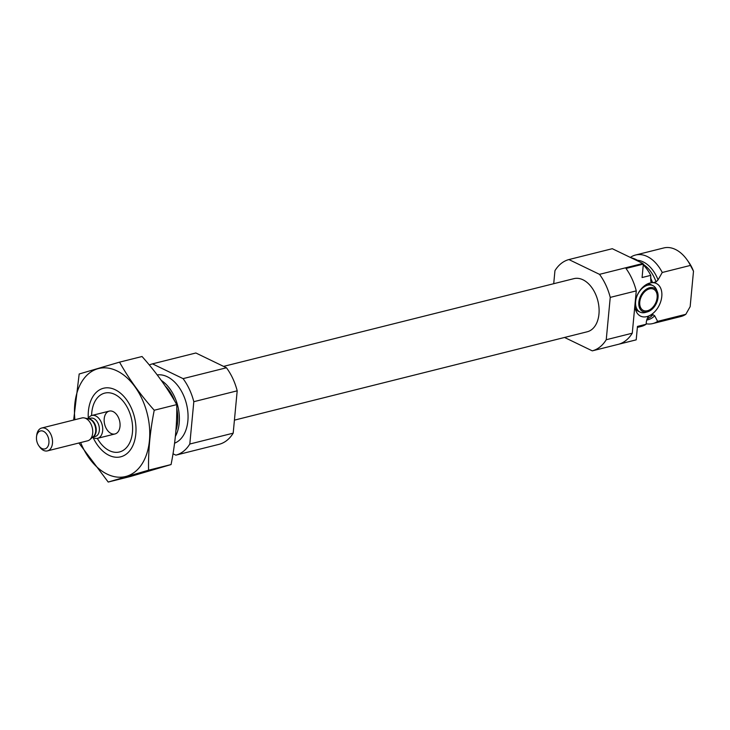 <?xml version="1.0" encoding="UTF-8"?>
<svg xmlns="http://www.w3.org/2000/svg" width="730" height="730" viewBox="0 0 730 730"><rect width="100%" height="100%" fill="white"/><g stroke="black" fill="none" stroke-linecap="round" stroke-linejoin="round"><path stroke-width="1.09" d="M599.503 274.343A47.112 30.66 75.9 0 1 610.243 297.393L636.268 290.878L632.271 333.209A47.112 30.66 75.9 0 1 618.839 344.186L636.195 339.842L637.463 326.42L646.132 324.248L646.424 321.218L648.66 316.017L649.873 315.451A18.122 12.091 115.8 0 0 661.791 296.462A18.122 12.091 115.8 0 0 652.967 282.665L651.817 282.692L650.804 281.442L650.758 275.365L642.081 277.537L643.349 264.114A47.112 30.66 75.9 0 0 642.884 263.475L612.288 248.702L568.907 259.561L599.503 274.343L642.884 263.475M648.249 316.446L648.66 316.017A18.122 12.091 115.8 0 1 636.067 311.053A18.122 12.091 115.8 0 1 635.036 303.908M652.967 282.665L656.078 281.889L658.058 279.873L662.256 272.482L690.443 265.419L693.5 271.213L690.151 306.664L685.826 314.301A35.341 22.995 75.9 0 1 680.926 316.51L652.73 323.572A35.341 22.995 75.9 0 1 646.178 323.773M649.873 315.451L652.976 314.676L654.673 315.771L657.63 321.364L685.826 314.301M636.195 339.842A47.112 30.66 75.9 0 1 635.657 339.988L592.276 350.856L564.545 337.461M553.714 283.705L554.946 270.684A47.112 30.66 75.9 0 1 568.907 259.561M610.243 297.393L606.238 339.733L632.271 333.209M606.238 339.733A47.112 30.66 75.9 0 1 592.276 350.856M643.349 264.114L626.002 268.457A47.112 30.66 75.9 0 1 636.268 290.878M631.103 257.79A35.341 22.995 75.9 0 1 640.274 262.216M643.276 264.88A35.341 22.995 75.9 0 1 650.758 275.365M646.132 324.248A35.341 22.995 75.9 0 1 641.232 326.447L637.363 327.414M630.647 257.225A35.341 22.995 75.9 0 1 635.556 255.016A35.341 22.995 75.9 0 1 662.256 272.482M657.63 321.364A35.341 22.995 75.9 0 1 652.73 323.572M635.556 255.016L663.752 247.954A35.341 22.995 75.9 0 1 687.03 259.789A35.341 22.995 75.9 0 1 690.443 265.419M687.03 259.789L688.636 262.043A30.332 19.737 75.9 0 1 693.5 271.213M223.59 366.387L573.935 278.641A27.384 17.821 75.9 0 1 598.956 314.082A27.384 17.821 75.9 0 1 587.248 331.776L234.421 420.142M91.606 415.543A30.332 19.737 75.9 0 1 91.898 411.492A30.332 19.737 75.9 0 1 115.212 394.62A30.332 19.737 75.9 0 1 132.449 432.361A30.332 19.737 75.9 0 1 119.893 451.852A30.332 19.737 75.9 0 1 99.49 441.805A30.332 19.737 75.9 0 1 97.318 438.374M120.012 426.356A11.78 7.665 75.9 0 1 114.966 433.967A11.78 7.665 75.9 0 1 104.673 424.404A11.78 7.665 75.9 0 1 109.245 411.118A11.78 7.665 75.9 0 1 120.012 426.356M161.303 380.421A35.341 22.995 75.9 0 1 179.188 423.126A35.341 22.995 75.9 0 1 175.373 436.44M157.215 374.91A35.341 22.995 75.9 0 1 187.865 420.945A35.341 22.995 75.9 0 1 174.579 443.192M149.303 364.991A47.112 30.66 75.9 0 1 152.479 363.859L183.075 378.633A47.112 30.66 75.9 0 1 193.815 401.692L189.809 444.023A47.112 30.66 75.9 0 1 175.848 455.146L173.01 453.777M183.075 378.633L226.455 367.774L195.859 352.991L152.479 363.859M226.455 367.774A47.112 30.66 75.9 0 1 237.195 390.824L193.815 401.692M237.195 390.824L233.189 433.164L189.809 444.023M233.189 433.164A47.112 30.66 75.9 0 1 219.219 444.287L175.848 455.146M651.817 282.692A18.122 12.091 115.8 0 0 649.563 283.112A18.122 12.091 115.8 0 0 635.182 302.375M657.338 291.717L656.525 289.71A14.728 9.828 115.8 0 0 652.875 285.594A14.728 9.828 115.8 0 0 635.629 301.563A14.728 9.828 115.8 0 0 640.064 312.112A14.728 9.828 115.8 0 0 645.566 312.404L647.647 311.792A13.021 8.687 115.8 0 0 657.338 291.717A13.021 8.687 115.8 0 0 647.09 288.742A13.021 8.687 115.8 0 0 638.85 302.202A13.021 8.687 115.8 0 0 647.647 311.792M635.374 308.781A14.728 9.828 115.8 0 0 638.093 311.153L640.064 312.112M652.875 285.594L650.895 284.636A14.728 9.828 115.8 0 0 647.355 283.979M639.772 301.974A11.78 7.857 115.8 0 0 643.322 310.414A11.78 7.857 115.8 0 0 655.522 303.224A11.78 7.857 115.8 0 0 653.569 289.199A11.78 7.857 115.8 0 0 639.772 301.974M74.907 419.713A55.653 36.217 75.9 0 1 116.992 370.895A55.653 36.217 75.9 0 1 144.002 460.457A55.653 36.217 75.9 0 1 80.629 442.562M88.294 418.345A35.341 22.995 75.9 0 1 115.212 389.747A35.341 22.995 75.9 0 1 126.81 400.095A35.341 22.995 75.9 0 1 135.652 435.409A35.341 22.995 75.9 0 1 117.749 457.254A35.341 22.995 75.9 0 1 93.084 437.471M78.876 443L108.204 482.046L148.564 470.193C148.19 451.03 150.079 431.047 154.231 410.242C140.425 394.775 128.854 378.742 119.537 362.144L79.178 373.997L73.657 420.024M119.537 362.144L142.04 356.514C155.846 371.981 167.416 388.013 176.733 404.612C177.107 423.774 175.218 443.758 171.066 464.563L130.707 476.416L108.204 482.046M154.231 410.242L176.733 404.612M148.564 470.193L171.066 464.563M88.056 418.774A11.78 7.665 75.9 0 1 91.898 415.461A11.78 7.665 75.9 0 1 102.191 425.024A11.78 7.665 75.9 0 1 97.619 438.31A11.78 7.665 75.9 0 1 92.664 437.197M36.5 436.923A9.253 6.022 75.9 0 1 36.546 436.549A9.253 6.022 75.9 0 1 44.767 432.133A9.253 6.022 75.9 0 1 48.198 445.811A9.253 6.022 75.9 0 1 38.854 445.802A9.253 6.022 75.9 0 1 36.5 436.923M36.546 436.549L36.719 435.162A11.78 7.665 75.9 0 1 41.701 428.026A11.78 7.665 75.9 0 1 52.003 437.589A11.78 7.665 75.9 0 1 47.432 450.885A11.78 7.665 75.9 0 1 39.666 446.933L38.854 445.802M41.701 428.026L81.924 417.952A11.78 7.665 75.9 0 1 84.388 417.943A11.78 7.665 75.9 0 1 92.217 427.524A11.78 7.665 75.9 0 1 89.826 439.661A11.78 7.665 75.9 0 1 87.646 440.81L47.432 450.885M650.521 277.865A29.446 19.162 75.9 0 1 652.565 282.665M649.454 315.597A29.446 19.162 75.9 0 1 647.574 317.431M643.322 264.442A29.446 19.162 75.9 0 1 656.078 281.889M652.976 314.676A29.446 19.162 75.9 0 1 646.935 318.901M637.409 260.272A30.487 19.838 75.9 0 1 658.058 279.873M654.673 315.771A30.487 19.838 75.9 0 1 646.616 320.023M176.751 408.408A32.978 21.462 75.9 0 1 177.609 422.36A32.978 21.462 75.9 0 1 175.93 430.463M165.162 385.951A32.978 21.462 75.9 0 1 174.543 400.834M84.388 417.943L88.941 418.974A9.563 6.223 75.9 0 1 95.301 426.749A9.563 6.223 75.9 0 1 93.358 436.604L89.826 439.661M88.412 418.856A9.426 6.132 75.9 0 1 95.803 426.621A9.426 6.132 75.9 0 1 92.947 436.96M88.211 418.81L90.73 418.18A9.426 6.132 75.9 0 1 98.97 425.827A9.426 6.132 75.9 0 1 95.311 436.458L92.792 437.087M97.619 438.31L114.966 433.967M91.898 415.461L109.245 411.118"/></g></svg>
